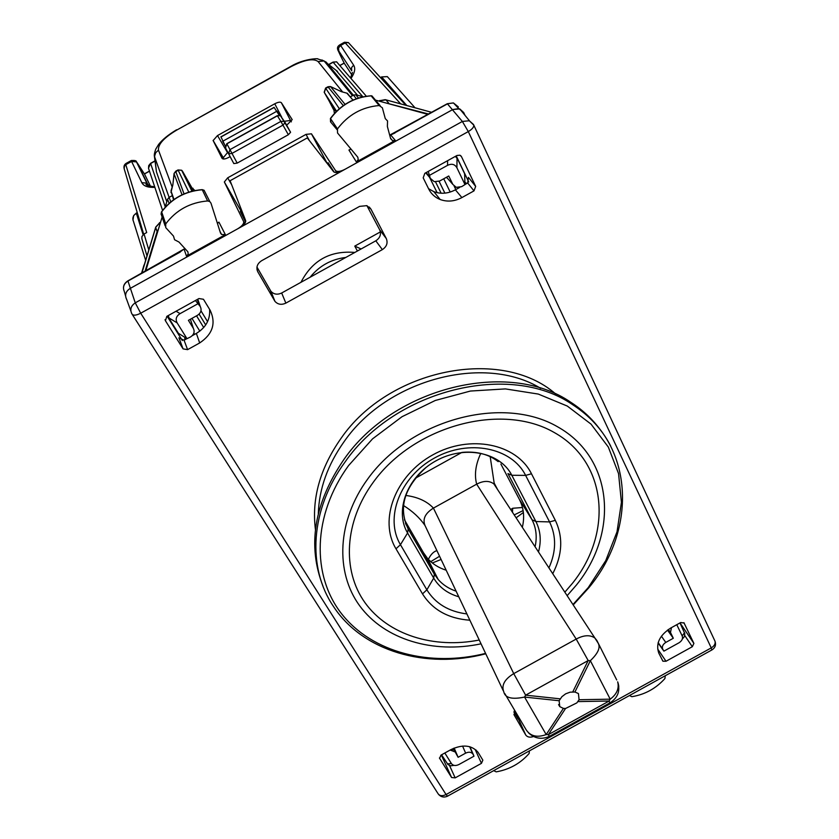 <?xml version="1.0" encoding="UTF-8"?>
<svg xmlns="http://www.w3.org/2000/svg" width="839" height="839" viewBox="0 0 839 839"><rect width="100%" height="100%" fill="white"/><g stroke="black" fill="none" stroke-linecap="round" stroke-linejoin="round"><path stroke-width="1.26" d="M149.394 186.174L147.591 184.024L137.187 162.787L144.686 174.365L150.59 186.468M131.461 160.469L131.587 161.445L136.474 161.927L137.187 162.787M351.94 75.007L344.389 63.46M339.774 44.845L340.624 45.463L345.217 42.925L348.374 42.558L349.569 43.869M343.98 42.537L345.217 42.925L400.664 103.868M389.569 79.149L387.345 76.643L381.63 76.915L387.261 76.611M126.427 163.238L126.165 164.454L131.587 161.445L141.822 182.661L146.867 183.133L148.094 184.863M137.292 212.707L136.243 213.284C133.013 215.466 132.111 218.234 133.537 221.611L145.65 260.352M148.797 249.97L144.056 234.008L141.938 236.504L141.875 238.758L146.993 255.926M144.056 234.008L146.689 232.55L125.787 164.685L124.392 166.353L124.203 168.859L143.689 234.238M385.888 102.956L428.687 114.041M158.466 229.099L157.113 231.637L155.718 227.526L141.896 273.084M145.042 271.343L157.113 231.637M162.588 210.411L148.545 168.387L148.702 165.629L150.642 163.28M329.098 64.509L333.23 62.212L336.607 61.824L338.033 63.47M225.209 145.85L220.93 136.83M274.07 107.35L279.272 115.331M225.23 145.734L222.65 141.309L277.059 111.126L279.324 115.342M380.403 231.889L354.771 246.1L361.116 248.963M354.771 246.1L357.404 251.029M354.845 252.445C330.262 250.368 312.297 260.321 300.96 282.313M345.804 257.447C331.258 259.22 319.365 265.806 310.126 277.227M196.536 315.831L203.709 327.525M191.963 318.359L199.829 331.143M443.726 178.78L450.197 192.037M439.091 181.318L444.88 193.138M330.597 265.89L325.343 268.795M193.84 333.104L194.627 334.373M184.737 339.858L184.842 337.897M454.151 186.143L455.818 189.572M466.82 183.479L465.393 182.64M126.679 299.439L126.427 299.009C124.644 294.814 125.829 291.322 129.961 288.543L237.615 228.848C241.884 226.278 243.918 223.898 243.719 221.727L224.338 181.969L227.684 177.826L306.036 134.366L311.447 133.81L335.516 170.537C337.142 172.068 340.309 171.659 345.007 169.289L452.766 109.542L459.741 108.892L463.705 112.541L458.797 108.609L452.766 109.542L129.961 288.553C125.64 291.5 124.55 295.129 126.679 299.439L130.832 310.923M463.705 112.541L465.026 115.373M195.424 300.509L200.29 306.571C201.905 310.031 200.972 312.937 197.501 315.296L188.408 320.33L193.327 328.311C194.942 331.72 194.019 334.593 190.558 336.942L186.992 338.694L178.403 333.293L169.247 318.726L168.293 315.548M455.367 156.379L457.538 158.896L464.607 173.663L464.995 184.58L461.607 186.678L456.248 187.328L452.85 184.433L448.75 175.991L439.646 181.035L434.235 181.675L430.806 178.77L426.254 172.519M428.247 171.418L429.893 176.924M444.827 753.003L451.382 763.521C453.039 765.745 455.556 766.08 458.912 764.528L473.983 756.191L469.651 746.689M454.172 748.063L458.115 757.292L465.635 753.139C468.749 751.692 471.151 751.964 472.818 753.936L472.86 754.009M458.115 757.292L453.291 748.44L454.728 751.796L450.165 750.056M453.941 765.367L450.805 765.829L448.036 764.633L441.566 754.806M451.927 750.087L453.605 749.154M671.452 627.645L670.497 632.47L673.308 638.259L667.487 630.099M676.779 624.688L682.159 635.868C683.145 638.427 682.117 640.723 679.076 642.747L663.901 651.137L662.663 649.029C661.814 646.544 662.862 644.342 665.788 642.422L673.308 638.259M682.348 639.014L684.372 636.602L684.813 633.655L679.978 622.926M172.121 195.718L169.079 197.406L167.548 199.263L165.063 207.422M162.137 217.039L145.713 270.966M363.256 96.8L355.872 94.797L353.492 95.111L350.293 96.884M375.505 100.135L428.005 114.419M353.334 95.206L326.235 62.149L321.945 59.989M176.861 130.003L176.589 129.772C168.251 134.796 162.242 139.714 158.54 144.549L155.739 149.185C154.512 152.698 154.072 155.058 154.397 156.274L169.121 197.375M190.967 187.003L192.718 191.03M180.28 251.794L184.895 248.459M394.708 132.877L447.449 103.868L462.362 121.456L469.295 120.753L473.437 124.434M333.345 107.895L336.124 111.671M329.087 100.932L333.377 109.248M292.203 119.652L286.655 125.263M230.075 156.641L228.701 157.407C225.251 159.148 223.048 159.462 222.062 158.351L213.137 140.553L223.908 159.022M292.119 119.495L281.359 102.704C280.299 101.729 278.097 102.096 274.762 103.784L217.511 135.551L227.526 152.625L223.258 157.742M217.511 135.551L213.137 140.553M285.103 122.463L290.577 132.258L288.354 134.733L237.196 163.102L233.819 163.584L225.544 147.979L226.803 143.689L277.31 115.667L280.488 115.761L283.97 121.351L280.866 121.403L282.953 125.126L285.155 122.588L283.97 121.351L290.493 120.449L291.374 121.854M198.214 303.582L180.091 313.629C176.211 316.114 175.236 319.208 177.155 322.9L186.992 338.694M429.39 175.403L447.544 165.346C451.697 163.374 454.832 164.192 456.919 167.8L464.995 184.58M166.793 201.727L156.463 171.848L154.418 156.411M357.529 95.247L335.705 69.941M182.053 194.784L174.04 173.704M175.729 171.219L174.061 173.516L172.824 185.094L171.041 190.726M341.41 91.671L331.122 86.837M237.196 163.102L231.983 153.411L228.565 153.831L229.917 149.657L280.866 121.403L277.405 115.813L226.887 143.836L231.983 153.411L282.953 125.126L288.354 134.733M178.067 169.918L175.676 171.24L184.035 193.893M191.638 187.349L182.462 171.156L181.633 170.244L178.015 169.95L188.785 192.121M325.584 88.074L339.313 108.713M327.923 86.784L343.298 105.599M243.268 214.469L240.52 211.764M329.087 165.881L328.343 163.227M190.831 318.988L190.579 319.785M445.96 177.543L447.04 177.816M389.747 135.331L390.68 134.964L389.642 134.974M390.628 138.666L392.652 140.721L395.295 140.396L356.397 161.969L358.201 159.63L357.834 157.26L337.519 132.961L337.467 128.923C348.112 114.807 362.008 107.014 379.176 105.536L382.364 107.791L385.269 118.614L387.555 120.963L387.377 126.49L390.628 138.666M219.965 231.344L221.559 234.469L220.479 232.969L210.977 203.143L209.792 201.549L207.611 200.951C190.054 202.472 176.085 210.128 165.723 223.929L165.723 227.61L173.484 236.074L174.554 239.723L179.001 242.062L187.905 251.847L188.198 254.06L186.499 256.189L184.202 249.477L185.146 248.732M221.559 234.459L225.366 234.637L186.499 256.189M629.596 695.583L631.83 696.685C644.845 694.598 655.888 688.546 664.939 678.531L665.243 675.846M493.772 770.684L496.195 771.859C509.462 769.531 520.453 763.396 529.147 753.474L529.367 750.905M373.177 97.387L371.132 95.835L379.176 105.536M330.545 118.278L330.587 121.928L337.058 129.667M351.059 149.122L348.94 150.034L356.397 161.969M370.649 95.793L371.132 95.835C354.404 97.24 340.875 104.833 330.535 118.603L337.467 128.923M331.436 119.946L330.587 121.928M350.849 149.09L348.94 150.034M217.353 223.153L218.927 222.146L225.366 234.637M201.916 189.656L204.066 190.243L204.538 191.177M165.115 225.827L161.497 215.151L161.487 212.12C171.576 198.665 185.167 191.208 202.262 189.75L207.611 200.951M217.448 223.447L218.927 222.146M161.602 211.732L165.723 223.929M161.067 214.27L161.455 211.952C171.523 198.486 185.115 191.051 202.209 189.635L204.15 190.306M194.942 190.547L190.652 186.866M334.446 113.454L333.513 107.623M343.057 170.38C338.474 172.687 335.338 173.138 333.639 171.722L307.305 137.911L230.096 180.731L245.67 220.657C245.848 222.838 243.824 225.198 239.576 227.768M473.479 124.497L473.783 125.126C473.972 127.14 472.137 129.29 468.298 131.576L140.7 313.22C136.033 315.558 133.097 315.779 131.901 313.88C129.762 309.56 130.874 305.878 135.257 302.848L127.906 280.845M382.353 249.623C386.706 246.687 388.027 243.006 386.318 238.601L370.964 209.163L366.842 205.649L359.627 206.373L261.527 260.772C257.122 263.761 255.895 267.473 257.835 271.888L274.972 301.379C277.898 304.547 281.526 305.123 285.847 303.12L382.353 249.623L375.809 240.814C380.119 237.909 381.42 234.27 379.721 229.886L366.916 205.67M375.809 240.814L281.673 293C277.394 294.982 273.808 294.405 270.903 291.269L256.965 267.075M533.51 736.516C530.112 737.691 527.542 737.229 525.812 735.121L514.276 715.195L514.569 710.161M514.37 710.518L516.572 713.559M618.804 686.25L618.112 683.051M513.856 711.902L518.062 718.992L514.328 710.623M461.46 156.631L475.671 186.405L473.983 190.883L461.89 197.585C454.57 201.454 447.334 202.094 440.16 199.504C435.063 197.459 431.277 194.019 428.802 189.184L423.192 177.847L424.838 173.306L457.024 155.467L459.919 155.205L461.46 156.631L460.642 155.624M459.709 187.412L455.388 189.813C448.152 193.631 440.989 194.26 433.878 191.68L428.561 188.681M684.184 623.073L680.712 622.517L670.592 628.117C659.517 635.385 655.584 643.712 658.783 653.099L662.936 661.216L666.019 661.258L692.311 646.712L693.895 643.408L683.911 622.674M199.682 342.941L187.6 349.643L183.08 348.888L165.44 320.76L166.814 316.366L198.958 298.548L203.458 299.271L210.211 310.367C216.2 323.319 212.697 334.174 199.682 342.941L196.357 333.408C205.901 327.577 210.327 319.565 209.614 309.381M439.594 758.372L440.978 755.131L451.088 749.542C462.709 744.151 471.696 745.063 478.062 752.289L482.844 760.144L481.45 763.343L455.178 777.868L451.592 777.512L439.416 757.984M680.481 623.985L680.072 622.863M442.426 756.191L441.241 754.985M456.248 155.897L468.728 181.948M167.139 316.188L182.336 340.529M473.983 190.883L467.701 182.986L465.026 184.475M467.701 182.986L468.414 177.365L475.671 186.405M196.357 333.408L192.194 335.726M186.887 338.662L184.035 340.246L178.917 337.855L182.933 348.688M476.007 749.972L475.377 749.93L481.45 763.343M523.379 512.503L516.111 517.831M461.88 452.42L415.158 478.356M441.094 559.466L432.337 562.979M495.314 485.508L494.161 483.044L490.186 456.657M559.141 700.733L559.77 706.637L563.389 708.399L565.538 708.494L576.844 702.893L579.078 699.726L578.428 693.57L574.925 692.007L570.101 692.175L565.664 693.822L561.899 696.695L559.141 700.733L524.564 697.073C512.063 699.684 505.141 697.964 503.82 691.913C501.219 685.358 504.522 679.265 513.73 673.623L576.194 639.066L476.667 484.166C483.526 480.59 489.263 480.506 493.877 483.914L497.191 488.948M405.751 495.45C417.707 497.003 426.936 501.219 433.427 508.109L476.667 484.166C474.203 474.822 475.566 464.565 480.768 453.406M497.663 489.672L494.161 483.044L493.888 483.914L594.882 638.007C590.037 634.683 583.808 635.029 576.194 639.066L588.181 660.555L590.352 660.681C598.071 653.34 600.661 647.488 598.134 643.114L594.882 638.007L596.854 640.451L616.728 679.957M403.496 505.529C412.631 511.234 419.804 517.904 425.027 525.539C422.405 519.058 425.205 513.248 433.427 508.109L513.73 673.623L525.623 695.164L588.181 660.555L572.764 691.902M427.596 560.871L428.173 559.739M428.393 559.34C430.701 554.506 433.543 551.601 436.909 550.615M504.816 693.612L525.833 729.28C530.08 736.16 536.866 737.921 546.189 734.576L524.564 697.073L525.623 695.164L560.211 698.845M565.538 708.494L548.328 734.66L609.124 701.026L609.827 702.914L549.43 736.317L548.328 734.66L546.189 734.576L563.389 708.399M428.719 563.095L429.568 562.487M430.753 561.648L439.573 556.247M523.117 510.573L514.202 514.915M522.477 507.511L512.681 508.266L510.689 509.556M579.078 699.726L610.215 699.17C616.833 694.21 619.329 688.431 617.672 681.834C620.503 690.77 617.944 697.765 609.995 702.82M601.479 431.403C593.404 419.972 583.168 410.261 570.772 402.269C508.843 359.281 393.973 386.926 343.864 459.541C314.08 503.306 307.137 545.549 323.025 586.272M404.408 519.698L423.464 552.702L427.439 558.281C432.326 563.839 438.577 567.825 446.191 570.216M522.33 527.312C524.721 517.296 523.756 508.046 519.456 499.551L532.031 519.74L507.941 473.574L511.821 475.273L525.623 475.398L549.566 521.91L555.334 520.369L531.475 473.773C516.593 443.611 469.913 434.025 432.746 454.906C395.326 475.346 378.525 520.075 395.987 548.79L400.455 544.7L426.862 589.827C435.41 603.587 448.75 611.631 466.893 613.938M500.904 464.072L519.456 499.551M154.932 187.349C147.937 187.663 143.563 186.101 141.822 182.661M351.709 70.791L338.778 50.948L338.578 47.886L340.624 45.463L353.628 65.159L351.52 67.644L351.709 70.791M344.43 63.554L342.574 59.863C338.599 51.892 337.33 48.914 338.778 50.948M353.628 65.159C355.663 68.379 354.782 72.815 350.985 78.467M381.535 76.968L380.455 77.566M380.602 77.733L381.787 77.083L406.8 105.536M143.102 234.71L136.275 213.022M423.359 109.982L422.657 109.867M423.055 109.972L424.125 110.266M141.644 273.22L144.654 263.624M144.046 264.967L141.518 273.294M144.423 264.4L144.046 265.627M385.269 99.663L380.057 100.628L380.875 101.592M431.728 112.353L385.919 99.851L388.74 103.166M379.752 100.502L379.155 101.131M159.934 224.254L159.494 222.964L155.76 227.044M159.525 222.66L160.501 222.398M165.241 206.845L150.632 163.521L154.995 161.098M362.763 96.674L333.01 62.107M344.231 63.156L339.858 65.578M149.562 171.156L144.455 173.988M220.93 136.998L274.217 107.434M125.567 295.947L124.319 291.511C122.557 287.337 123.721 283.865 127.822 281.128L180.27 252.036M447.156 103.795L453.427 102.945L458.314 106.857L456.867 106.574M197.322 299.45L199.231 304.819M168.031 315.695L168.408 316.639M190.401 319.229L193.327 328.311M197.794 299.187L200.29 306.571M452.85 184.433L446.526 177.228M430.806 178.77L425.719 172.813M473.584 755.194L469.934 746.762M465.635 753.139L462.572 746.07M668.358 629.481L670.497 632.47M665.788 642.422L661.405 636.193M658.185 642.622L662.663 649.029M663.271 650.277L658.091 642.936M337.498 71.42L324.085 60.953L318.107 61.572L342.658 92.017M318.107 61.572C313.45 58.09 304.505 59.747 291.259 66.533L290.965 66.312M352.474 95.677L324.074 60.953L317.708 58.971C319.921 58.394 304.693 58.153 291.06 66.26L176.714 130.087L291.259 66.533M176.714 130.087C163.972 137.722 157.889 144.402 158.477 150.129L155.729 152.677L154.596 156.138L156.463 171.848M158.477 150.129L172.163 187.024M173.988 199.472L171.02 191.03L173.547 199.787M182.577 172.163L192.288 191.135M345.07 104.382L330.493 86.543L325.742 88.158L324.305 92.458L336.575 111.23M324.389 92.605L329.077 100.9M348.269 94.461L347.273 93.265L341.284 91.64M274.762 103.784L281.264 116.38M281.359 102.704L290.493 120.449M281.002 116.579L284.956 122.242M180.091 313.629L176.085 311.227M177.155 322.9L168.765 317.824M456.919 167.8L457.024 157.994M447.544 165.346L447.596 160.689M451.382 763.521L447.323 763.909M682.159 635.868L684.582 632.669M167.548 199.263L169.132 203.342M355.872 94.797L358.431 98.069M191.942 191.219L181.633 170.244L178.067 170.086L174.176 173.254L172.824 185.094M352.988 100.103L346.843 93.15M347.262 93.265L352.978 100.103M277.31 115.667L280.488 115.761L281.61 116.873M231.648 184.727L227.684 177.826M242.859 214.218L224.391 182.105M327.315 163.605L311.447 133.81M309.287 140.459L306.036 134.366M244.799 223.436L243.635 221.496M245.554 222.062L240.311 211.418M334.226 172.194L328.091 162.735M336.523 172.54L335.516 170.537M395.295 140.396L390.68 134.964L394.949 132.982M353.492 95.111L356.334 98.771M169.079 197.406L170.831 201.884M207.579 321.641L200.972 310.808M205.702 324.934L199.095 314.111L205.702 324.934M441.136 193.222L435.588 181.948M437.129 192.676L429.547 177.291M714.681 640.524L715.038 641.279C715.583 643.775 714.325 645.978 711.241 647.886L711.808 649.994L447.523 796.169L446.065 794.543L711.241 647.886L468.298 131.576L462.362 121.456L135.257 302.848L140.7 313.22L446.065 794.543C442.226 796.337 439.51 795.97 437.906 793.453L132.289 314.489M386.318 238.601L379.721 229.886M285.847 303.12L281.673 293M274.458 300.614L270.389 290.504M514.276 715.195L513.929 714.429M369.275 207.044L370.964 209.163M257.017 269.718L257.835 271.888M515.398 712.29L525.665 734.88M455.388 189.813L461.89 197.585M693.895 643.408L680.335 623.398M692.311 646.712L684.739 635.501M451.55 777.449L441.555 755.478M455.178 777.868L449.526 765.514M165.44 320.76L165.042 319.68M315.433 529.587C311.542 498.723 320.016 468.414 340.844 438.629C388.856 368.342 501.953 346.444 555.89 394.173M318.306 513.531C319.135 488.634 327.766 464.638 344.189 441.524C387.24 379.165 484.344 353.785 540.631 388.31M187.6 349.643L184.066 340.225M179.326 338.516L178.917 337.855M468.791 178.162L468.414 177.365M666.019 661.258L657.724 649.061M574.925 692.007L590.352 660.681L610.215 699.17L609.124 701.026L577.998 701.603M503.264 690.738L425.027 525.539M512.482 512.293L512.681 508.266M567.143 595.68L576.582 584.825C619.182 531.999 613.194 458 557.704 426.862C502.886 394.844 410.722 419.248 367.87 478.796C337.131 520.725 334.918 572.125 359.742 605.894C384.65 639.706 433.176 653.99 481.041 643.817M564.846 592.177L572.513 583.231C613.194 532.692 607.268 462.09 554.285 432.536C501.953 402.143 414.267 425.436 373.386 482.1C344.284 521.722 341.83 570.321 364.923 602.591C388.111 634.892 433.773 649.04 479.237 640.021M610.656 445.97C601.972 429.232 589.24 415.431 572.471 404.566C510.437 361.525 395.284 389.265 345.039 462.027C310.178 509.294 306.906 567.584 333.471 606.45C362.752 651.379 426.128 669.47 485.76 653.791M485.582 653.392C430.145 667.32 372.39 652.679 341.819 614.075C311.353 575.544 312.58 515.031 348.573 465.561L372.568 438.839L402.017 416.71L435.273 400.476L470.406 391.047L505.403 388.908L538.292 394.068L567.321 406.076L591.023 424.115L608.327 447.061L618.553 473.605L621.426 502.33L617.022 531.811L605.737 560.662L588.254 587.604L572.953 604.541M395.987 548.79L422.51 593.897C432.599 609.859 448.383 618.637 469.861 620.22M552.744 573.708C562.424 554.904 563.284 537.117 555.334 520.369M531.475 473.773L525.623 475.398C511.79 447.554 468.718 438.797 434.445 458.042C399.962 476.877 384.377 518.114 400.455 544.7L407.576 532.996L408.153 528.832L434.193 573.907L438.22 579.539C442.908 584.856 448.875 588.737 456.112 591.18M548.926 567.888C556.267 551.538 556.477 536.205 549.566 521.91L535.911 521.533L532.031 519.74C536.226 527.993 537.233 537.002 535.083 546.776M422.51 593.886L426.862 589.827L433.7 578.113C439.196 587.29 447.554 593.509 458.765 596.781M427.439 558.281L438.22 579.539L434.34 574.233L433.7 578.113L407.576 532.996C394.278 510.72 407.314 476.479 435.913 460.863C464.324 444.911 500.149 452.095 511.821 475.273L535.911 521.533C540.589 530.835 541.449 540.987 538.491 551.968M426.202 467.313C404.041 487.574 398.074 508.182 408.289 529.147L434.34 574.233L423.464 552.702M405.457 523.106L406.181 524.92M124.099 168.377C123.669 166.311 124.277 164.685 125.944 163.5L131.23 160.574C134.859 160.259 136.61 160.71 136.484 161.927L146.856 183.133L146.332 183.856C145.042 184.916 147.853 185.901 154.754 186.803M352.443 72.448L350.524 77.933M338.442 51.189C336.754 48.421 337.288 46.26 340.057 44.708L344.514 42.233M344.504 42.244L348.374 42.569L405.845 105.274M137.229 212.487L133.653 215.55L132.971 220.122M415.022 107.78L387.335 76.632M431.739 112.342L385.909 99.831L378.798 101.037M160.606 222.052L155.687 227.296L141.76 273.157M154.974 160.878L150.569 163.322L148.493 168.188M336.743 61.866L333.093 62.065L328.93 64.372M366.349 96.244L336.607 61.824M344.179 63.051L339.785 65.494M149.531 171.041L144.402 173.883M220.877 136.862L274.133 107.319M453.427 102.935L458.786 108.598M197.249 299.492L199.042 304.536M472.818 753.936L469.63 746.679M124.319 291.511C122.536 287.179 123.69 283.645 127.78 280.918L184.968 248.543M389.684 135.131L447.292 103.721L453.354 102.924M213.085 140.407L223.195 157.596M290.577 132.247L283.97 121.351M172.75 185.115L170.967 192.561M226.813 143.689L225.345 147.528M330.493 86.543L327.986 86.742L325.647 88.043L324.179 92.185M242.901 214.249L224.338 181.969M244.768 223.478L243.719 221.727M245.691 221.548L241.506 213.054M390.502 138.194L392.652 140.732M371.929 95.908L380.14 105.63M371.992 95.919L371.079 95.772C354.331 97.114 340.781 104.665 330.44 118.425M330.44 118.435L330.524 121.823L337.068 129.646M350.933 148.964L349.873 149.657M204.066 190.243L209.792 201.549M217.395 223.289L218.088 222.744M194.103 190.715L192.823 188.146M333.387 108.755L333.335 107.57M469.473 120.816L459.762 108.913M438.629 794.481C441.125 797.102 444.02 797.69 447.334 796.263M712.007 649.889C715.206 647.781 716.212 644.908 715.038 641.279L473.783 125.126L469.274 120.732M274.972 301.379L270.903 291.269M515.545 712.521L525.812 735.121M433.878 191.68L440.16 199.504M451.592 777.512L441.587 755.54M183.08 348.888L179.095 338.169M662.936 661.216L662.453 660.503M559.77 706.637L558.575 704.571M528.612 732.95C534.779 738.614 541.69 739.757 549.346 736.359M570.772 402.269L572.471 404.566C633.885 442.94 637.892 528.35 589.188 587.321M573.215 604.94L588.957 587.615M462.583 452.336C476.898 451.172 488.77 454.277 498.209 461.639"/></g></svg>
